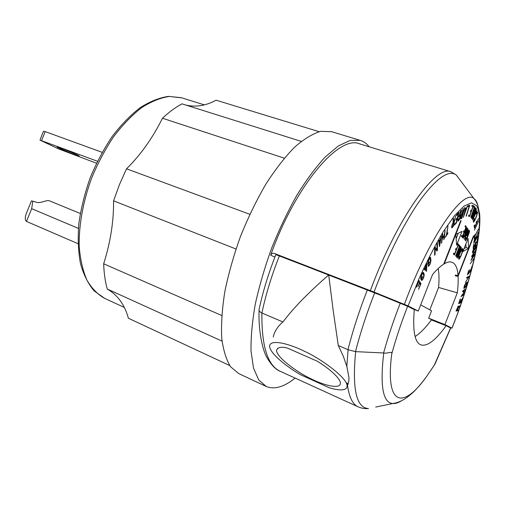 <?xml version="1.0" encoding="UTF-8"?>
<svg xmlns="http://www.w3.org/2000/svg" width="505" height="505" viewBox="0 0 505 505"><rect width="100%" height="100%" fill="white"/><g stroke="black" fill="none" stroke-linecap="round" stroke-linejoin="round"><path stroke-width="0.76" d="M473.804 258.787L470.193 263.692L473.804 258.787L473.494 258.68M424.901 268.622L424.484 268.294L424.004 269.304L426.573 271.311L426.82 263.364L424.901 268.622L424.415 268.445M473.387 236.125L473.728 236.239L473.469 235.923L458.035 275.49L455.352 275.042L455.415 275.894L455.718 275.105M473.728 236.239L458.092 276.336L455.415 275.894M444.147 235.816L443.743 239.654L444.185 238.947L445.088 230.305L444.223 235.04L442.405 237.937L442.822 233.903L442.374 234.61L441.49 243.252L442.323 238.714L444.147 235.816L443.807 235.702M442.323 238.714L441.963 238.587M458.319 213.697L457.423 217.623L456.135 219.006L455.92 219.953L457.208 218.564L456.356 222.269L454.658 224.125L454.443 225.06L456.514 222.8L458.912 212.352L456.627 214.795L456.406 215.742L458.319 213.697L457.808 213.533M439.205 241.093L439.06 240.178L438.586 240.986L439.495 246.623L441.364 236.271L440.594 238.739L439.205 241.093L438.637 240.898M434.9 248.605L434.647 248.277M436.964 249.495L435.159 247.115L434.647 248.037L434.616 255.29L435.121 254.375L435.152 248.694L436.951 251.048L437.406 250.221L437.469 242.943L437.008 243.77L436.964 249.495L435.323 248.921M440.423 239.673L439.659 243.928L439.287 241.605L440.423 239.673L440.108 239.566M447.79 233.581L447.903 232.755L446.792 234.402L447.992 225.987L446.363 235.033L445.176 237.438L447.79 233.581L447.43 233.455M420.697 304.875L431.554 310.79L428.663 318.188L444.918 324.589L457.303 292.812L438.574 287.459L429.831 309.849M301.27 141.381L182.002 103.853C175.57 107.268 169.068 112.066 162.484 118.239C152.592 138.086 140.611 154.94 126.534 168.803L119.47 184.552L113.568 200.845C113.783 221.285 110.481 242.267 103.677 263.787L221.72 315.505M113.568 200.845L235.98 249.003M437.406 250.221L435.922 249.704M442.405 237.937L442.045 237.811M439.287 241.605L438.649 241.384M439.659 243.928L439.022 243.707M471.436 210.661L470.71 210.421L470.363 211.393L471.089 211.633L469.726 215.483L468.76 215.18L468.413 216.159L469.593 216.519L473.419 205.718L472.143 205.251L471.796 206.229L472.869 206.614L471.436 210.661L470.704 210.427M359.674 143.881L359.308 143.767C339.044 134.936 295.356 185.266 270.693 255.202C271.482 253.554 272.668 252.954 274.234 253.415L374.041 292.073L408.097 305.91L418.273 311.074L413.526 309.256M418.689 281.904L419.459 283.046L417.944 286.606L419.642 283.324L420.362 284.397L418.557 289.352L420.981 283.646L418.948 280.584L416.436 287.212L418.43 281.803M435.152 248.694L434.647 248.517M435.121 254.375L434.622 254.198M424.699 269.853L424.724 269.102M295.128 378.094C284.1 386.981 274.467 389.778 266.242 386.483L258.756 380.006L253.535 368.195L251.029 351.221C250.783 337.517 252.191 321.881 255.252 304.326C259.273 286.013 264.753 267.265 271.684 248.075C279.309 229.137 287.73 211.475 296.959 195.088C306.396 179.887 315.795 167.212 325.151 157.049L338.401 145.901L350.23 140.396L360.198 140.365C363.714 141.413 366.706 143.553 369.18 146.785M441.932 242.545L441.572 242.419M444.185 238.947L443.832 238.827M426.182 269.632L425.128 268.805L426.283 266.375L426.182 269.632L424.206 268.881M465.642 208.338L463.344 217.339L467.516 205.889L466.544 207.877L465.389 208.256M420.981 283.646L419.447 283.071M265.882 386.319L238.777 373.599L230.678 366.882C226.278 359.863 223.286 350.224 221.708 337.971C221.064 324.324 222.112 308.833 224.851 291.486C228.582 273.42 233.834 254.968 240.601 236.125C248.113 217.554 256.508 200.27 265.788 184.262C275.326 169.44 284.902 157.105 294.51 147.264C303.896 139.071 312.589 133.768 320.599 131.351L331.583 131.679M418.273 311.074L432.583 274.467C436.743 269.62 440.455 266.179 443.712 264.14L460.768 220.502L461.078 220.874L460.674 220.742M443.882 263.711L444.305 263.78C447.127 262.152 449.532 261.584 451.514 262.089C455.308 263.212 457.479 267.675 458.035 275.49M458.092 276.336C458.344 280.982 458.079 286.48 457.303 292.812M438.574 287.459C439.268 279.789 439.135 273.483 438.17 268.54M456.514 222.8L456.021 222.636M465.427 209.291L466.166 208.912L464.455 213.615L465.174 209.209M457.208 218.564L456.703 218.394M162.484 118.239L284.309 158.179M319.147 131.691L216.096 100.192C205.825 105.779 195.706 107.395 185.733 105.027M446.792 234.402L446.47 234.288M381.83 295.709L278.697 255.587M390.605 299.257L389.21 298.695M128.39 318.245L229.737 365.557L128.39 318.245C124.684 304.711 117.646 294.977 107.281 289.049L222.023 341.127M474.782 206.715L473.671 205.857L473.311 206.823L474.245 207.536L470.837 217.358L474.782 206.715L473.507 206.305M126.534 168.803L249.817 214.284M103.677 263.787C103.98 273.218 105.179 281.632 107.281 289.049M408.097 305.91L419.257 278.23C427.293 260.536 435.31 244.988 443.308 231.58L454.431 215.755L463.969 206.116L471.43 202.833L476.537 205.623C485.501 219.744 472.876 276.721 451.912 328.136L448.724 327.006M451.912 328.136L444.918 324.589M435.114 321.401L428.663 318.188M425.128 268.805L424.37 268.527M466.279 216.184L469.764 205.213L468.141 205.642L467.826 206.64L469.189 206.274L466.065 216.115M473.419 205.718L472.124 205.301M466.166 208.912L465.307 208.634M469.189 206.274L468.059 205.914M469.593 216.519L468.425 216.134M444.305 263.78L461.078 220.874M450.687 328.042L446.13 325.693L431.415 319.955C425.526 327.833 420.097 333.357 415.123 336.513M462.889 251.597L468.577 248.372L468.053 238.36L462.889 251.597M462.006 231.385L455.819 234.434L456.634 245.14L462.006 231.385M459.695 256.186L459.531 256.022C458.843 257.916 458.66 259.04 458.976 259.387L460.522 257.026L462.34 252.361C463.022 250.474 463.205 249.356 462.883 249.003L461.343 251.37L462.542 249.943L462.17 252.216L460.364 256.849L459.323 258.446L459.493 256.117M461.109 247.115L460.541 246.547C459.544 247.273 458.774 248.997 458.243 251.717C456.943 253.864 456.381 255.656 456.552 257.083L457.038 257.544L461.109 247.115L460.137 246.781M468.621 233.727L465.787 239.944L466.001 237.451C465.307 239.389 465.118 240.531 465.44 240.891L466.974 238.53L468.779 233.897C469.473 231.972 469.663 230.829 469.334 230.469L466.696 235.684L467.163 236.226L467.529 235.298L467.213 234.932L469 231.41L468.621 233.727M466.349 231.019L463.464 237.331L463.678 234.787C462.965 236.757 462.782 237.918 463.117 238.291L464.676 235.898L466.513 231.195C467.213 229.238 467.403 228.071 467.062 227.704L464.379 232.988L464.865 233.556L465.231 232.609L464.909 232.231L466.721 228.664L466.349 231.019M461.305 247.324L457.751 258.232L462.302 248.365L461.406 249.767L460.907 249.249L461.305 247.324M455.586 256.155L459.859 245.809L458.837 244.729L458.464 245.682L459.323 246.579L455.586 256.155M458.534 244.42L457.492 243.328L457.12 244.287L457.997 245.196L456.444 249.161L455.851 248.567L455.478 249.52L456.072 250.12L454.595 253.895L453.799 253.125L453.427 254.084L454.399 255.019L458.534 244.42L457.24 243.972M467.807 228.569L464.228 239.559L468.766 229.737L467.876 231.113L467.396 230.532L467.807 228.569M466.374 226.821L465.383 225.621L465.01 226.575L465.844 227.572L464.303 231.517L463.735 230.861L463.363 231.814L463.931 232.47L462.466 236.226L461.709 235.374L461.336 236.327L462.258 237.356L466.374 226.821L465.08 226.391M475.672 207.833L475.205 207.978L473.337 212.883C472.074 214.947 471.5 216.752 471.626 218.305L472.061 218.88L476.127 208.483L475.483 207.776M477.276 212.106L476.152 213.924L477.118 213.009L476.619 215.641L474.732 220.06L473.848 221.316L474.252 218.362C473.419 220.496 473.172 221.796 473.513 222.263L474.814 220.407L476.72 215.951L477.566 212.182M476.196 237.079L476.057 236.794C475.199 237.432 474.504 238.991 473.98 241.478L473.804 243.233L477.894 235.86L476.07 238.657L476.171 237.647L478.292 232.079L476.196 237.079L475.767 236.933M476.442 245.02L476.322 244.856C475.748 245.095 475.123 246.314 474.441 248.498L472.914 252.115L473.936 248.334C472.794 250.486 472.345 252.045 472.592 253.005C473.134 252.771 473.728 251.629 474.365 249.577L476 245.746L474.965 249.71L476 247.418L476.461 245.38L476.133 244.912M467.39 282.787L467.289 282.043L465.762 283.217C464.442 285.224 463.855 286.966 464 288.431L465.541 287.231L466.525 285.59L467.39 282.787L466.614 282.51M458.287 307.728L458.439 305.929L455.996 311.017L458.18 310.783L458.483 309.931L457.479 310.032L457.984 308.624L460.061 305.557L458.098 307.659M421.063 276.065L420.741 278.634L421.183 279.757L422.54 276.746L422.395 276.38L421.492 278.388L421.189 277.624C421.303 275.68 421.883 274.259 422.938 273.356L423.752 275.326C423.638 277.264 423.057 278.672 422.016 279.568L421.618 280.628C423.171 279.303 424.03 277.201 424.2 274.322L423.329 272.29L422.079 273.609L421.063 276.065M428.354 260.511L427.811 263.383L428.025 264.986L429.408 262.202L429.338 261.678L428.417 263.541L428.272 262.448C428.505 260.428 429.092 259.065 430.026 258.345L430.506 261.236C430.266 263.238 429.686 264.601 428.758 265.314L428.152 265.971L428.366 266.369C429.749 265.308 430.613 263.288 430.961 260.309L430.418 257.279L429.408 258.207L428.354 260.511M453.111 222.642C451.842 225.205 451.413 226.953 451.823 227.894L453.503 226.139L455.542 216.039L454.197 221.228L453.547 222.023L453.553 218.457L453.118 218.993L453.111 222.642M460.547 211.109L458.609 217.137L459.651 216.191L459.897 215.225L459.203 215.856L459.72 213.83L461.172 211.084L461.153 212.523L459.922 217.352L458.464 220.092L458.49 218.659L458.136 218.974L458.104 221.102C458.811 220.849 459.531 219.492 460.27 217.03L461.665 210.2L460.547 211.109M462.29 213.337C460.888 215.824 460.364 217.693 460.724 218.936L461.898 218.173L464.909 207.296L463.186 212.592L462.662 212.977L463.3 208.451L462.94 208.71L462.29 213.337M476.379 208.944L472.592 219.953L477.111 210.636L476.265 211.841L475.899 210.995L476.379 208.944M478.576 218.526L476.619 222.768L476.467 221.278L476.234 223.595L474.725 226.865L474.523 224.908L474.138 225.735L474.391 228.121L478.576 218.526M478.696 220.887L474.473 230.154L478.696 220.887M478.532 228.885L474.738 236.094L474.82 234.667L474.441 235.38L474.239 238.859L474.7 236.662L478.532 228.885M477.673 237.659L476.834 241.649L475.344 244.18L475.659 241.901L474.984 244.786L473.551 247.21L473.968 244.199L473.608 244.818L473.097 248.479L477.099 241.699L477.673 237.659M475.571 250.461L471.822 255.921L471.657 256.736L474.605 252.443L470.912 260.435L474.656 254.962L474.801 254.223L471.872 258.516L475.571 250.461M472.061 266.091L470.698 270.535L469.454 271.974L469.871 269.55L469.151 272.321L467.958 273.704L468.608 270.377L467.447 274.859L470.793 270.989L472.061 266.091M469.391 276.159L466.809 277.283L466.576 278.135L468.672 277.207L465.408 282.327L469.391 276.159M465.566 289.075L462.877 290.754L462.599 291.606L463.975 292.401L460.989 296.637L463.691 294.901L463.962 294.055L462.138 295.223L464.613 291.726L463.476 291.063L465.288 289.92L465.566 289.075M462.845 297.451L461.141 301.902L460.232 302.261L461.235 299.307L460.011 302.35L459.133 302.697L460.251 298.859L458.622 303.644L461.071 302.665L462.845 297.451M464.044 248.63L466.058 247.507L465.863 243.984M468.577 248.372L466.058 247.507M456.148 238.695L458.281 233.222M459.051 251.787L458.71 251.446L460.2 247.507L460.579 247.886L459.051 251.787L458.262 251.509M457.233 256.445L456.924 256.142L458.338 252.393L458.685 252.727L457.233 256.445L456.476 256.18M467.529 235.298L466.923 235.096M465.231 232.609L464.606 232.401M461.406 249.767L460.598 249.489M460.585 250.234L460.996 250.657L459.127 254.703L460.383 250.164M459.859 245.809L458.584 245.367M456.444 249.161L455.718 248.908M454.595 253.895L453.629 253.554M467.876 231.113L467.068 230.842M467.074 231.524L467.472 231.991L465.604 236.031L466.873 231.454M464.303 231.517L463.577 231.277M462.466 236.226L461.501 235.898M476.127 208.483L475.072 208.142M474.088 213.097L473.785 212.674L475.249 208.729L475.609 209.203L474.088 213.097L473.337 212.857M472.276 217.743L471.992 217.365L473.387 213.609L473.722 214.038L472.276 217.743L471.556 217.504M477.572 213.097L476.701 212.813M477.541 213.325L477.225 213.224M477.616 212.7L476.922 212.472M477.604 212.889L476.815 212.63M477.616 212.523L477.029 212.334M477.616 212.605L476.979 212.403M477.585 212.239L477.238 212.132M477.61 212.365L477.137 212.214M476.171 237.647L475.426 237.394M474.239 241.952L475.729 237.703L475.697 239.32L473.942 241.851M476.411 245.828L475.628 245.563M476.455 245.487L475.817 245.272M476.442 245.6L475.754 245.367M476.467 245.215L475.981 245.058M476.461 245.38L475.88 245.184M476.455 245.083L476.082 244.957M467.403 282.667L466.715 282.421M467.371 282.92L466.494 282.604M464.467 287.509L465.509 284.056L466.967 282.907L465.793 286.398L464.467 287.509M458.18 310.783L456.646 310.114M459.72 306.497L459.392 306.377M456.274 310.228L456.615 310.19M456.501 310.133L458.111 306.787L457.284 310.051L456.337 310.064M421.492 278.388L420.665 278.085M428.417 263.541L427.804 263.32M453.503 226.139L453.067 225.994M453.547 222.023L453.111 221.878M454.014 222.137L453.288 225.722L452.19 226.865C451.943 225.987 452.303 224.712 453.275 223.04L454.014 222.137L453.572 221.992M459.651 216.191L458.912 215.951M461.665 210.2L461.349 210.099M461.898 218.173L461.166 217.926M462.921 213.571L461.848 217.434L461.078 217.933C460.895 216.809 461.305 215.502 462.321 214.006L462.921 213.571L462.277 213.356M476.265 211.841L475.47 211.582M474.006 216.5L475.558 211.986L475.861 212.674L473.804 216.437M476.619 222.768L476.139 222.61M474.725 226.865L474.239 226.707M474.738 236.094L474.41 235.98M474.7 236.662L474.372 236.548M474.618 238.139L474.29 238.032M474.605 252.443L474.283 252.33M475.407 251.269L475.085 251.162M470.793 270.989L470.42 270.857M468.672 277.207L467.744 276.879M469.139 277.056L468.148 276.702M463.691 294.901L463.028 294.655M462.138 295.223L461.81 295.103M464.613 291.726L462.795 291.006M462.845 291.745L463.034 291.145M464.385 292.42L463.331 292.029M465.288 289.92L464.606 289.668M463.476 291.063L462.851 290.829M461.071 302.665L460.036 302.28M346.146 382.758L348.273 383.787M446.13 325.693C435.727 340.244 427.331 346.651 420.93 344.915C414.782 342.636 412.56 330.876 414.27 309.628L407.642 306.289L374.691 292.824C366.756 313.106 360.355 332.707 355.501 351.631L383.749 352.976C387.745 353.885 392.713 350.457 391.71 354.093C395.901 338.703 401.21 322.771 407.642 306.289M450.593 327.947L434.306 365.121L426.586 376.522C403.628 408.917 385.025 407.276 391.71 354.093M347.112 386.237L348.778 381.572L348.987 377.652L346.828 366.377L343.349 356.353L338.287 345.546L333.174 310.379L328.711 274.96L275.875 254.615C268.54 273.173 262.972 291.334 259.185 309.085M273.249 337.037C274.146 331.791 278.413 325.428 282.958 321.982C288.69 314.344 295.577 306.466 303.606 298.354C311.711 290.255 317.809 284.492 328.711 274.96L374.691 292.824M338.287 345.546L348.084 349.719L355.501 351.631M300.822 374.862C289.296 368.454 270.03 354.131 269.582 346.291C269.897 338.255 290.842 344.423 304.307 351.221C319.886 358.07 347.049 377.45 347.105 385.845C347.288 391.577 337.233 390.226 329.323 387.764L300.822 374.862M282.958 321.982L261.899 313.012C259.646 311.913 258.712 310.682 259.09 309.319M317.014 361.1L287.49 348.097C281.354 346.506 277.718 347.206 276.589 350.199C275.68 356.612 297.628 372.715 310.682 378.617C321.616 384.349 340.938 390.447 340.414 382.758C339.474 376.863 326.299 366.561 317.014 361.1M434.306 365.121L434.906 364.219M36.884 202.398L31.474 200.845L26.266 213.609C24.884 217.522 24.953 220.13 26.475 221.417L77.997 243.681M32.787 201.167L31.67 208.685L26.475 221.417M80.282 213.489L49.913 201.015C46.757 199.456 42.672 202.909 37.446 202.537L36.518 202.265M96.493 163.216L58.908 149.038L39.983 140.119L42.931 132.443L43.6 131.262L45.204 131.609L102.149 152.333M74.809 154.694L79.203 155.994C78.243 154.94 56.295 146.033 57.153 147.05C56.996 147.416 68.137 152.232 74.809 154.694M39.983 140.119L97.452 161.253M41.568 140.516L45.204 131.609M370.373 290.621C397.132 217.819 436.036 164.491 450.851 171.738L451.319 171.889M460.206 180.266L456.223 174.938C448.787 169.712 437.096 177.659 421.145 198.793C405.648 220.193 387.846 255.082 374.041 292.073M270.693 255.202L274.897 257.108M274.234 253.415L278.735 255.492M404.41 304.345C429.029 237.097 463.489 188.176 473.873 198.547C475.704 199.803 477.055 202.107 477.919 205.447M458.71 251.446L458.287 251.301M456.924 256.142L456.501 255.997M473.785 212.674L473.374 212.542M471.992 217.365L471.594 217.232M464.221 288.349L463.88 288.222M465.541 287.231L465.023 287.042M466.828 282.958L466.298 282.768M421.189 277.624L420.728 277.453M423.493 272.479L423.095 272.328M424.2 274.322L423.234 273.969M428.272 262.448L427.874 262.303M430.632 257.683L429.995 257.455M430.961 260.309L430.361 260.088M452.373 227.534L451.615 227.275M453.275 223.04L452.947 222.926M460.983 218.854L460.566 218.722M462.321 214.006L461.936 213.88M347.977 384.608L346.701 384.04M355.646 351.644C352.067 388.989 356.353 407.952 368.498 408.532C365.229 408.917 361.833 408.375 358.298 406.904C352.837 404.625 349.252 397.504 347.541 385.53M383.749 352.976C379.88 385.87 382.872 402.725 392.72 403.533L375.688 407.049M346.828 366.377L348.084 349.719M279.372 255.852C271.652 275.389 265.826 294.44 261.899 313.012C261.527 346.493 267.757 365.98 280.591 371.459C276.014 369.875 271.52 365.342 267.12 357.856C263.667 352.585 258.263 334.26 259.065 310.386M347.977 349.675C352.837 330.44 359.301 310.524 367.369 289.927M400.269 303.164C393.591 320.271 388.029 336.867 383.604 352.963M426.586 376.522C422.041 382.733 417.635 387.928 413.368 392.12C406.594 398.18 404.543 399.032 403.135 399.884C399.897 401.797 396.419 403.015 392.72 403.533C395.447 403.76 398.527 402.75 401.961 400.522M181.775 97.844L169.207 96.461C160.388 97.787 151.165 101.537 141.539 107.716C131.868 115.273 122.557 124.95 113.593 136.741C105.065 149.549 97.667 163.538 91.392 178.707C83.022 201.836 78.812 225.375 79.171 246.061C80.219 259.198 82.795 270.541 86.917 280.092C91.79 288.418 97.718 294.51 104.693 298.379L124.306 307.419M31.67 208.685L78.389 228.38M359.308 143.767L450.851 171.738L456.223 174.938L475.849 201.091L477.686 204.815L479.643 213.842C481.682 237.249 469.675 284.498 451.969 328.168M331.179 131.559L360.198 140.365M450.637 261.943L451.514 262.089M462.542 249.943L462.094 249.792M459.323 258.446L458.875 258.289M469 231.41L468.545 231.265M465.787 239.944L465.332 239.793M466.721 228.664L466.254 228.506M463.464 237.331L462.997 237.173M475.249 208.729L474.782 208.578M473.387 213.609L472.933 213.464M477.118 213.009L476.669 212.864M473.848 221.316L473.4 221.171M475.729 237.703L475.325 237.565M472.914 252.115L472.522 251.976M476 245.746L475.603 245.607M464.322 287.566L463.937 287.427M466.967 282.907L466.386 282.693M458.111 306.787L457.745 306.649M422.938 273.356L422.357 273.148M430.026 258.345L429.452 258.137M452.19 226.865L451.666 226.688M461.172 211.084L460.655 210.913M458.464 220.092L457.947 219.921M461.078 217.933L460.579 217.769M347.105 385.845L348.778 381.572M357.963 406.752L280.591 371.459M277.7 348.235L276.589 350.199M450.7 328.004L434.931 364.181M104.693 298.379L94.138 290.905C88.167 283.804 83.615 274.739 80.491 263.711C78.256 251.686 77.701 238.366 78.824 223.766C80.945 208.698 84.695 193.503 90.06 178.183C96.272 163.178 103.607 149.335 112.078 136.647C120.998 124.962 130.303 115.348 140.011 107.792C149.72 101.581 159.182 97.768 168.405 96.373L181.301 97.699L204.355 104.863"/></g></svg>
